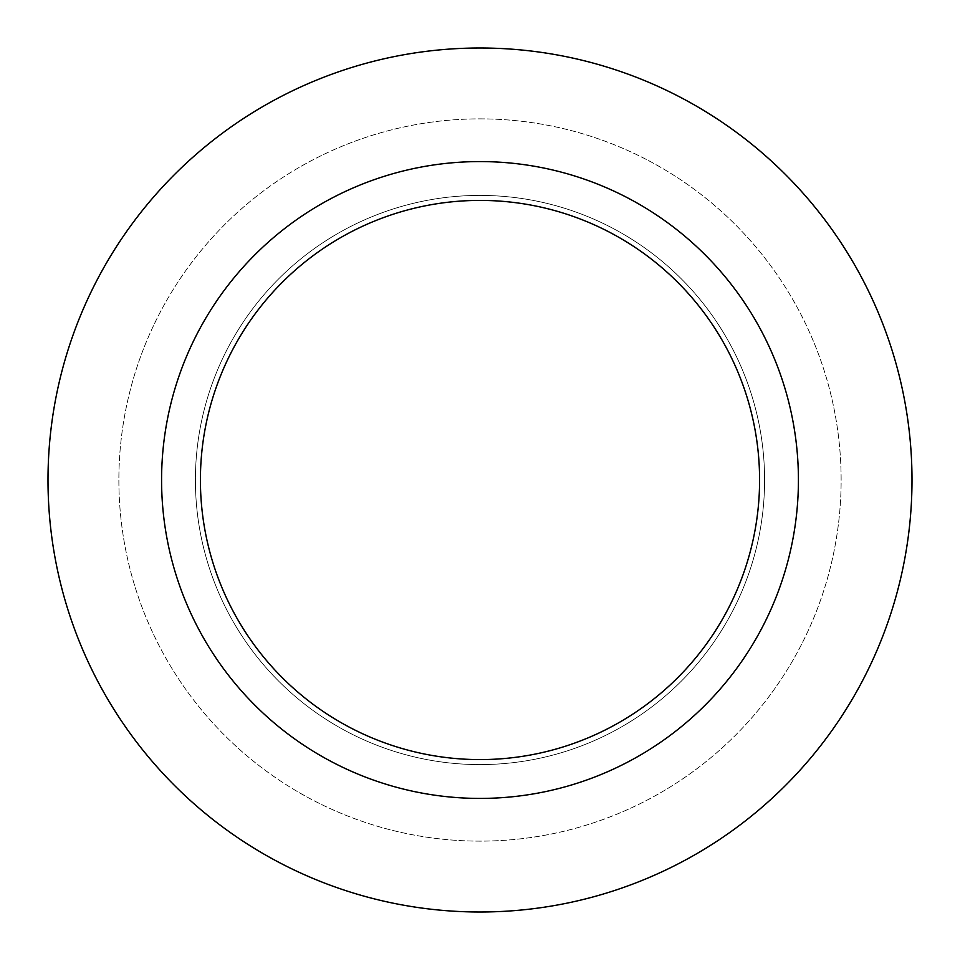 <?xml version="1.0" encoding="UTF-8"?>
<svg xmlns="http://www.w3.org/2000/svg" width="960" height="960" viewBox="0 0 960 960"><rect width="100%" height="100%" fill="white"/><g stroke="black" fill="none" stroke-linecap="round" stroke-linejoin="round"><path stroke-width="0.72" stroke-dasharray="4.8 3.6" d="M480 195.408A284.592 284.592 0 0 1 764.592 480A284.592 284.592 0 0 1 480 764.592A284.592 284.592 0 0 1 195.408 480A284.592 284.592 0 0 1 480 195.408A284.592 284.592 0 0 1 764.592 480A284.592 284.592 0 0 1 480 764.592A284.592 284.592 0 0 1 195.408 480A284.592 284.592 0 0 1 480 195.408A284.592 284.592 0 0 1 764.592 480A284.592 284.592 0 0 1 480 764.592A284.592 284.592 0 0 1 195.408 480A284.592 284.592 0 0 1 480 195.408A284.592 284.592 0 0 1 764.592 480A284.592 284.592 0 0 1 480 764.592A284.592 284.592 0 0 1 195.408 480A284.592 284.592 0 0 1 480 195.408M480 118.872A361.128 361.128 0 0 1 841.128 480A361.128 361.128 0 0 1 480 841.128A361.128 361.128 0 0 1 118.872 480A361.128 361.128 0 0 1 480 118.872A361.128 361.128 0 0 1 841.128 480A361.128 361.128 0 0 1 480 841.128A361.128 361.128 0 0 1 118.872 480A361.128 361.128 0 0 1 480 118.872M480 161.58A318.42 318.42 0 0 1 798.42 480A318.42 318.42 0 0 1 480 798.42A318.42 318.42 0 0 1 161.58 480A318.42 318.42 0 0 1 480 161.58M480 48A432 432 0 0 1 912 480A432 432 0 0 1 480 912A432 432 0 0 1 48 480A432 432 0 0 1 480 48"/><path stroke-width="1.44" d="M480 48A432 432 0 0 1 912 480A432 432 0 0 1 480 912A432 432 0 0 1 48 480A432 432 0 0 1 480 48A432 432 0 0 1 912 480A432 432 0 0 1 480 912A432 432 0 0 1 48 480A432 432 0 0 1 480 48M480 161.58A318.42 318.42 0 0 1 798.42 480A318.42 318.42 0 0 1 480 798.42A318.42 318.42 0 0 1 161.58 480A318.42 318.42 0 0 1 480 161.58M480 200.412A279.588 279.588 0 0 1 759.588 480A279.588 279.588 0 0 1 480 759.588A279.588 279.588 0 0 1 200.412 480A279.588 279.588 0 0 1 480 200.412"/></g></svg>
